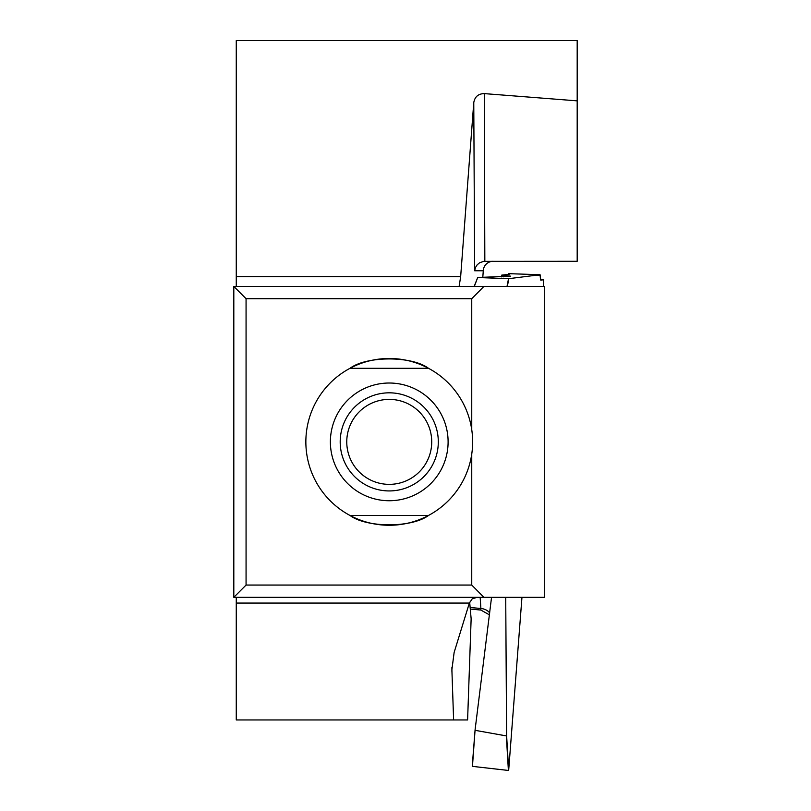 <?xml version="1.0" encoding="UTF-8"?>
<svg xmlns="http://www.w3.org/2000/svg" width="811" height="811" viewBox="0 0 811 811"><rect width="100%" height="100%" fill="white"/><g stroke="black" fill="none" stroke-linecap="round" stroke-linejoin="round"><path stroke-width="1.22" d="M469.67 602.218L471.14 618.783L467.602 719.955L453.613 719.955L451.889 669.714L454.13 652.46L469.356 603.07L236.265 603.07L236.265 719.955L453.613 719.955M482.788 277.382L483.285 270.762A9.833 9.813 180 0 1 493.118 261.294M471.749 429.698A83.391 83.391 0 0 1 428.492 515.461C411.907 527.931 366.613 527.941 350.007 515.461A83.391 83.391 0 0 1 350.007 368.295C366.602 355.826 411.887 355.816 428.492 368.295A83.391 83.391 0 0 1 471.749 429.698L471.749 298.701L246.068 298.701L246.068 585.055L471.749 585.055L471.749 454.059M428.36 368.224A83.391 83.391 0 0 0 350.95 367.799M350.788 367.89A83.391 83.391 0 0 0 350.261 368.164M350.139 515.532A83.391 83.391 0 0 0 427.549 515.958M427.721 515.867A83.391 83.391 0 0 0 428.238 515.593M233.811 286.435L544.688 286.435L544.688 597.322L233.811 597.322L233.811 286.435L246.068 298.701M236.265 286.435L236.265 40.55L577.189 40.55L577.189 100.858L484.279 93.61C478.308 93.731 474.8 96.742 473.766 102.632L474.658 270.762L475.418 267.61L477.152 264.842L479.666 262.734L483.761 261.355L577.189 261.294L577.189 100.858M236.265 276.622L460.658 276.622L473.766 102.632M484.279 93.61L484.836 261.294M477.142 597.322L472.235 598.812L469.356 603.07M236.265 597.322L236.265 603.07M460.658 276.622L459.127 286.435M471.749 298.701L483.903 286.435M483.903 597.322L471.749 585.055M233.811 597.322L246.068 585.055M428.492 368.295L350.007 368.295M350.007 515.461L428.492 515.461M340.194 441.873A49.055 49.055 0 0 1 413.782 399.397A49.055 49.055 0 0 1 413.782 484.36A49.055 49.055 0 0 1 340.194 441.873M346.763 441.873A42.486 42.486 0 0 0 410.488 478.672A42.486 42.486 0 0 0 410.488 405.084A42.486 42.486 0 0 0 346.763 441.873M536.213 275.213L540.106 275.213L540.542 279.754L543.705 279.754L543.421 286.435L543.705 279.754L540.775 280.13L540.085 274.726L508.842 278.67L507.321 286.435M505.719 597.322L506.601 735.384L508.679 770.247L521.96 597.322M510.565 276.156L501.654 275.172M540.085 274.726L508.609 273.662L509.572 274.006L509.004 274.341L501.928 275.091M474.151 286.435L477.72 277.494L510.484 276.176M477.699 277.524L474.313 286.435M507.017 286.435L508.538 278.66L477.861 277.534M508.609 274.392L508.609 273.662M491.547 597.322L475.094 729.768L472.448 766.365L508.396 770.45L506.338 735.912L475.276 730.356M506.338 735.912L506.601 735.384M489.763 612.954A12.266 10.675 -3.4 0 0 480.882 608.503L480.173 597.322M472.448 766.365L475.094 729.768M480.842 608.757L480.842 609.852L480.882 608.503L470.137 607.48M483.285 270.762L474.658 270.762M451.909 667.565L451.93 671.863M330.381 441.873A58.868 58.868 0 0 1 418.679 390.902A58.868 58.868 0 0 1 418.679 492.855A58.868 58.868 0 0 1 330.381 441.873M503.641 275.476A1089.193 75.981 -88 0 1 503.479 276.835M474.171 286.435L477.72 277.544M501.654 275.152L501.451 276.886M480.72 610.044L470.268 609.051M480.832 610.044L489.52 614.89M475.094 729.809L472.245 766.142"/></g></svg>
